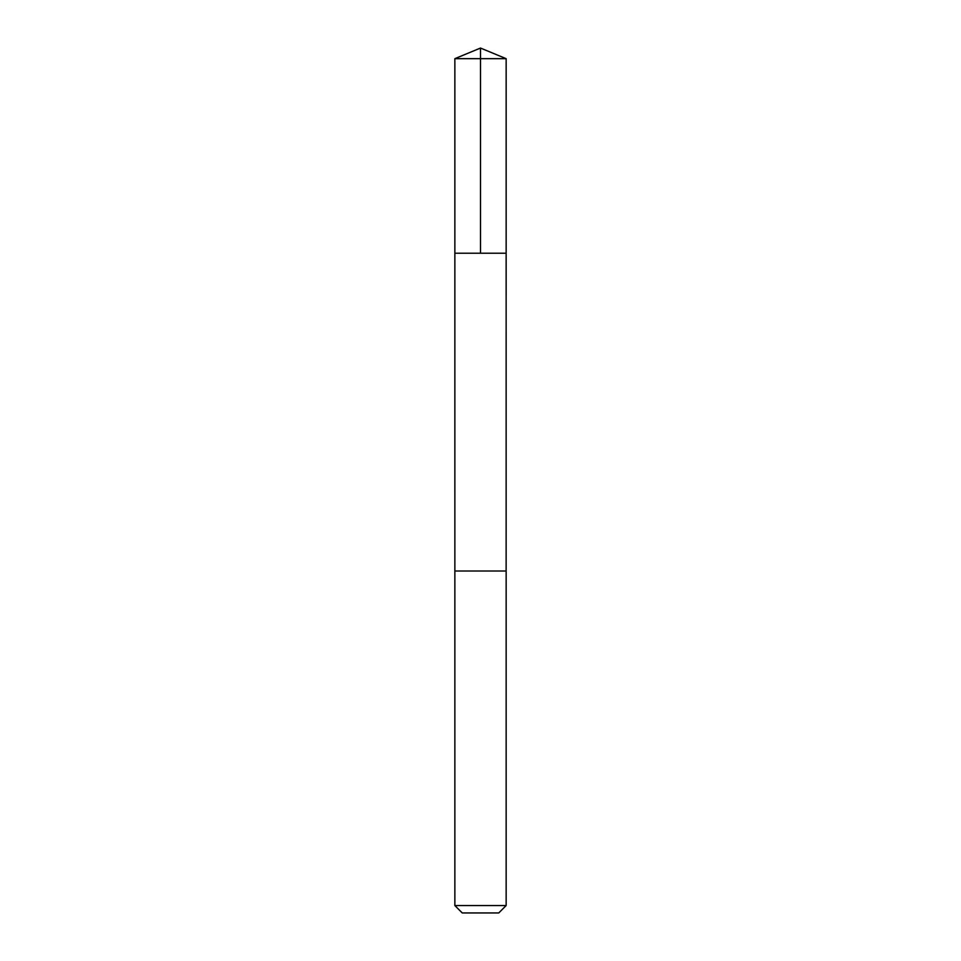 <?xml version="1.0" encoding="UTF-8"?>
<svg xmlns="http://www.w3.org/2000/svg" width="961" height="961" viewBox="0 0 961 961"><rect width="100%" height="100%" fill="white"/><g stroke="black" fill="none" stroke-linecap="round" stroke-linejoin="round"><path stroke-width="1.44" d="M454.853 253.211L506.147 253.211L506.147 58.669L454.853 58.669L454.853 253.211L506.147 253.211L506.135 571.014L454.865 571.014L454.853 253.211M504.921 571.014L454.853 571.014L454.853 905.55L506.147 905.55L506.147 571.014L504.921 571.014M506.147 905.55L498.747 912.95L462.253 912.95L454.853 905.55M454.853 58.669L480.5 48.05L480.5 253.211M480.5 48.05L506.147 58.669"/></g></svg>
